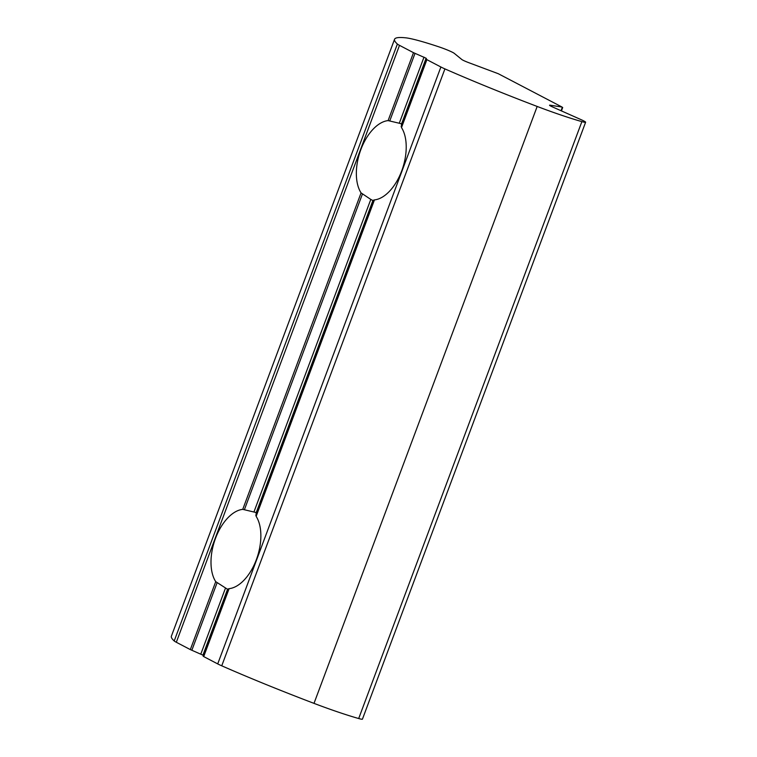<?xml version="1.0" encoding="UTF-8"?>
<svg xmlns="http://www.w3.org/2000/svg" width="757" height="757" viewBox="0 0 757 757"><rect width="100%" height="100%" fill="white"/><g stroke="black" fill="none" stroke-linecap="round" stroke-linejoin="round"><path stroke-width="1.14" d="M394.558 39.269L171.385 636.183A203.33 17.014 20.5 0 0 174.205 640.961A16.399 1.372 20.5 0 0 176.315 642.267L190.329 649.591L215.726 581.66A40.992 22.786 107.3 0 1 215.508 538.331A40.992 22.786 107.3 0 1 242.751 509.357L361.07 192.903L370.798 199.422L372.908 200.52L374.46 199.895A40.992 22.786 107.3 0 0 401.702 170.921A40.992 22.786 107.3 0 0 401.494 127.592L401.484 124.101L400.907 123.637L388.104 120.6L413.502 52.678L426.106 58.232L426.891 59.671L440.896 66.995A16.399 1.372 20.5 0 0 444.917 68.896A203.33 17.014 20.5 0 0 537.177 106.453A61.487 5.148 20.5 0 0 573.626 119.161A61.487 5.148 20.5 0 0 581.878 121.622A12.301 1.031 20.5 0 0 585.615 122.237A12.301 1.031 20.5 0 0 581.177 119.691L552.525 106.936A8.195 0.691 -159.5 0 1 549.563 105.232A8.195 0.691 -159.5 0 1 550.453 105.242L562.11 107.078L498.257 73.703L469.662 63.011A8.195 0.691 -159.5 0 1 461.865 59.548L454.247 53.34A12.301 1.031 20.5 0 0 438.7 46.783A61.487 5.148 20.5 0 0 405.941 37.85A203.33 17.014 20.5 0 0 394.558 39.269A203.33 17.014 20.5 0 0 397.378 44.038A16.399 1.372 20.5 0 0 399.497 45.354L413.502 52.678M361.07 192.903A40.992 22.786 107.3 0 1 360.862 149.574A40.992 22.786 107.3 0 1 388.104 120.6M215.726 581.66L227.554 589.287L229.106 588.662A40.992 22.786 107.3 0 0 256.349 559.688A40.992 22.786 107.3 0 0 256.14 516.359L256.131 512.858L255.563 512.404L242.751 509.357M190.329 649.591L202.933 655.146L203.709 656.584L217.713 663.908A16.399 1.372 20.5 0 0 221.744 665.81A203.33 17.014 20.5 0 0 314.004 703.367A61.487 5.148 20.5 0 0 350.453 716.075A61.487 5.148 20.5 0 0 358.695 718.535A12.301 1.031 20.5 0 0 362.442 719.15L585.615 122.237M256.131 512.858L372.908 200.52L373.636 200.113L255.781 515.328M202.933 655.146L227.554 589.287L228.283 588.88L203.122 656.177M314.004 703.367L537.177 106.453M399.374 122.994L424.005 57.135M389.855 120.666L415.016 53.368M401.494 127.592L426.891 59.671M401.134 126.57L426.305 59.264M254.021 511.76L370.798 199.422M244.502 509.433L362.357 194.218M176.315 642.267L399.497 45.354M200.823 654.048L225.454 588.18M256.14 516.359L374.46 199.895M358.695 718.535L581.878 121.622M221.744 665.81L444.917 68.896M217.713 663.908L440.896 66.995M203.709 656.584L229.106 588.662M401.484 124.101L426.106 58.232M191.843 650.282L217.004 582.985M174.205 640.961L397.378 44.038M561.041 110.73L562.252 107.494M550.244 105.81L550.453 105.242M561.429 110.901L562.697 107.503"/></g></svg>
